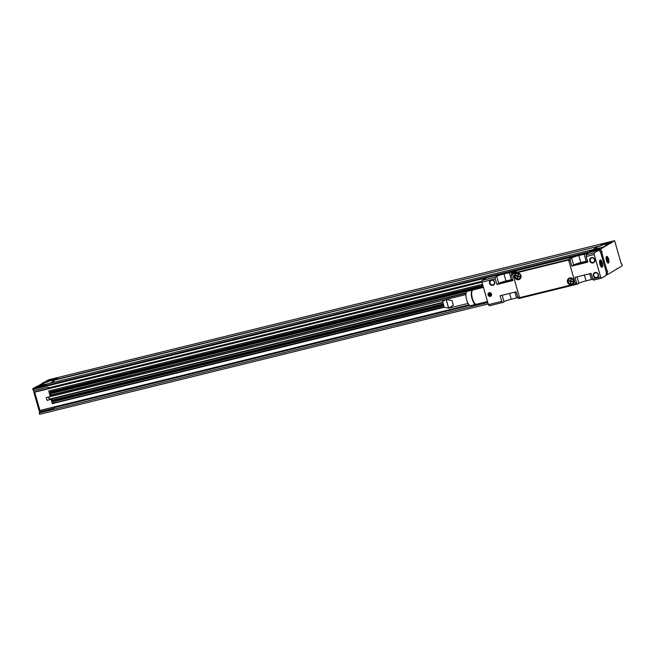 <?xml version="1.0" encoding="UTF-8"?>
<svg xmlns="http://www.w3.org/2000/svg" width="655" height="655" viewBox="0 0 655 655"><rect width="100%" height="100%" fill="white"/><g stroke="black" fill="none" stroke-linecap="round" stroke-linejoin="round"><path stroke-width="0.98" d="M608.192 262.082A2.423 0.852 -103.8 0 1 606.555 259.282A2.423 0.852 -103.8 0 1 607.619 257.849A2.423 0.852 -103.8 0 1 608.495 261.419A2.423 0.852 -103.8 0 1 608.192 262.082M608.446 261.656A3.095 1.089 -103.8 0 1 608.413 261.959A3.095 1.089 -103.8 0 1 608.028 262.802A3.095 1.089 -103.8 0 1 607.635 262.835M606.194 256.997A3.095 1.089 -103.8 0 1 607.3 257.407A3.095 1.089 -103.8 0 1 607.463 257.661M607.791 258.381L608.11 261.787L607.242 261.157L606.653 259.126L606.923 257.743L607.791 258.381L606.743 258.643M607.111 260.715L608.38 260.403M448.585 308.079L444.254 307.342L442.583 301.513L446.153 299.433L452.065 300.653L453.375 305.23L448.659 308.21L468.096 303.429M592.783 279.21A5.879 0.589 -16 0 0 591.399 279.529L586.053 280.839A5.879 0.589 -16 0 0 578.856 283.263L577.464 284.09L576.605 282.96L575.262 283.287L575.696 283.852L519.579 297.665L512.718 273.749L568.843 259.945L568.81 260.788L570.153 260.461L570.21 258.774L571.594 257.947A5.879 0.589 164 0 1 578.791 255.524L584.137 254.214A5.879 0.589 164 0 1 587.944 253.698A5.879 0.589 164 0 1 587.633 254.001L586.241 254.828L586.184 256.514L587.797 262.139L571.766 266.086L573.616 264.98A5.879 0.589 164 0 1 580.813 262.557L586.151 261.247A5.879 0.589 164 0 1 587.453 260.944M519.579 297.665L512.718 273.749M577.898 264.301L587.551 261.419L580.019 263.032L575.704 264.595L577.898 264.301M508.411 281.396L512.726 279.824L510.54 280.119L500.878 283.009L508.411 281.396M489.179 293.186L489.154 293.203A1.474 1.367 59.2 0 1 491.111 293.743A1.474 1.367 59.2 0 1 490.677 295.716A1.474 1.367 -120.8 0 0 490.882 293.497A1.474 1.367 -120.8 0 0 488.72 293.636A1.474 1.367 -120.8 0 0 490.66 295.724L490.693 295.708M488.057 294.955A1.908 1.777 -120.8 0 0 491.119 295.896A1.908 1.777 -120.8 0 0 490.21 292.736A1.908 1.777 -120.8 0 0 488.057 294.955M590.278 260.731A2.35 2.186 59.2 0 1 594.29 259.077A2.35 2.186 59.2 0 1 593.618 262.221A2.35 2.186 59.2 0 1 590.278 260.731M589.737 260.911A2.792 2.595 -120.8 0 0 594.208 262.287A2.792 2.595 -120.8 0 0 592.881 257.661A2.792 2.595 -120.8 0 0 589.737 260.911M517.958 297.616A5.879 0.589 -16 0 0 516.566 297.935L511.219 299.253A5.879 0.589 -16 0 0 504.022 301.668L502.639 302.504L501.771 301.374L500.158 295.741L516.197 291.802L517.81 297.427L518.67 298.557L577.464 284.09M576.605 282.96L574.992 277.335L591.023 273.389L592.636 279.014L593.504 280.144L601.519 278.17L606.145 275.411L606.268 272.046L600.619 252.355L598.891 250.095L573.502 256.342L568.859 259.437L512.742 273.25L517.548 270.376L572.732 256.801M571.766 266.086L570.153 260.461M512.742 273.25L511.416 273.241L511.35 274.92L512.971 280.545L496.932 284.491L498.783 283.386A5.879 0.589 164 0 1 505.979 280.97L511.326 279.652A5.879 0.589 164 0 1 512.628 279.357M496.932 284.491L495.319 278.866L495.376 277.188L496.768 276.353A5.879 0.589 164 0 1 503.965 273.937L509.312 272.619A5.879 0.589 164 0 1 513.111 272.103A5.879 0.589 164 0 1 512.8 272.415L511.416 273.241M494.419 282.051A2.383 2.219 59.2 0 1 493.477 284.63A2.383 2.219 59.2 0 1 490.087 283.116A2.383 2.219 59.2 0 1 491.037 280.536A2.383 2.219 59.2 0 1 494.419 282.051M489.547 283.296A2.825 2.628 -120.8 0 0 494.075 284.688A2.825 2.628 -120.8 0 0 492.732 280.012A2.825 2.628 -120.8 0 0 489.547 283.296M598.146 274.601A2.383 2.219 59.2 0 1 597.196 277.18A2.383 2.219 59.2 0 1 593.815 275.665A2.383 2.219 59.2 0 1 594.756 273.086A2.383 2.219 59.2 0 1 598.146 274.601M593.274 275.845A2.825 2.628 -120.8 0 0 597.794 277.237A2.825 2.628 -120.8 0 0 596.451 272.562A2.825 2.628 -120.8 0 0 593.274 275.845M495.376 277.188L482.014 280.471L486.64 277.712L517.548 270.376M586.184 256.514L594.2 254.541L594.265 252.855L586.241 254.828M594.265 252.855L598.891 250.095M570.21 258.774L568.876 259.102M482.014 280.471L481.957 282.158L488.409 304.657L489.277 305.787L502.639 302.504M501.771 301.374L488.409 304.657M519.145 297.1L517.81 297.427M601.519 278.17L600.651 277.04L592.636 279.014M511.35 274.92L512.693 274.592M486.354 277.884L32.799 389.463L33.503 390.773L48.208 387.162L48.642 388.546L48.077 388.882L495.319 278.866M512.75 272.914L517.376 270.147M568.81 260.788L575.262 283.287M594.2 254.541L600.651 277.04M602.166 267.191A3.774 1.335 76.2 0 0 602.166 262.377A3.774 1.335 76.2 0 0 599.808 260.305A3.774 1.335 76.2 0 0 599.841 263.899A3.774 1.335 76.2 0 0 601.478 267.093A3.774 1.335 76.2 0 0 602.166 267.191M599.685 260.633A3.283 1.154 -103.8 0 1 600.823 261.099L601.233 261.664A2.423 0.852 -103.8 0 1 602.109 265.234A2.423 0.852 -103.8 0 1 601.47 265.905A2.423 0.852 -103.8 0 1 600.127 262.655A2.423 0.852 -103.8 0 1 601.233 261.664M602.109 265.234L602.01 265.93A3.283 1.154 -103.8 0 1 601.585 266.831A3.283 1.154 -103.8 0 1 601.216 266.863M520.774 297.771L520.013 298.23M516.467 273.79A2.792 2.595 59.2 0 1 520.553 276.918A2.792 2.595 59.2 0 1 519.333 278.58M520.946 275.493A3.529 3.283 59.2 0 1 516.975 279.603A3.529 3.283 59.2 0 1 515.297 273.757A3.529 3.283 59.2 0 1 520.946 275.493M569.416 278.834A2.792 2.595 59.2 0 1 573.543 281.715A2.792 2.595 59.2 0 1 572.274 283.623M573.886 280.536A3.529 3.283 59.2 0 1 569.916 284.638A3.529 3.283 59.2 0 1 568.237 278.793A3.529 3.283 59.2 0 1 573.886 280.536M472.157 290.722L471.911 291.197A6.91 2.44 76.2 0 0 471.96 297.779A6.91 2.44 76.2 0 0 474.965 303.633L475.407 303.945A7.352 2.595 -103.8 0 1 472.214 297.722A7.352 2.595 -103.8 0 1 472.157 290.722A7.352 2.595 -103.8 0 1 472.714 290.067A7.352 2.595 -103.8 0 1 472.975 289.96L483.456 287.381M487.508 301.529L476.488 304.239A7.352 2.595 -103.8 0 1 475.407 303.945M472.779 290.034A7.352 2.595 76.2 0 0 472.574 290.059A7.352 2.595 76.2 0 0 471.813 297.82A7.352 2.595 76.2 0 0 476.087 304.338A7.352 2.595 76.2 0 0 476.283 304.264M472.607 305.181L470.74 305.656A7.352 2.595 -103.8 0 1 466.466 299.13A7.352 2.595 -103.8 0 1 467.228 291.377L472.574 290.059M473.999 304.6L473.303 305.017C474.85 304.649 475.08 304.51 473.999 304.6M520.414 277A2.792 2.595 59.2 0 1 515.6 277.556A2.792 2.595 59.2 0 1 519.35 274.085A2.792 2.595 59.2 0 1 520.414 277M517.999 276.508L517.679 277.941L517.254 277.81L518.072 276.082L516.165 275.968L516.263 275.526L517.663 275.943L517.982 274.519L518.408 274.65L518.097 276.074L519.497 276.492L519.399 276.926L517.999 276.508L518.498 276.214L518.187 275.649L517.663 275.943M517.565 276.385L516.165 275.968M518.506 276.197L519.055 276.361M518.17 275.64L517.982 274.519M517.254 277.81L517.81 277.343M517.45 277.237L518.072 276.082M519.399 276.926L518.973 276.721M573.403 281.797A2.792 2.595 59.2 0 1 568.54 282.6A2.792 2.595 59.2 0 1 572.192 279.046A2.792 2.595 59.2 0 1 573.403 281.797M570.963 281.535L570.775 282.993L570.341 282.911L571.029 281.151L569.105 281.159L569.162 280.717L570.587 281.003L570.767 279.546L571.209 279.628L571.021 281.085L572.445 281.372L572.388 281.822L570.963 281.535L571.471 281.232L571.037 281.093M570.53 281.445L569.105 281.159M571.479 281.183L572.003 281.29M571.07 280.708L570.587 281.003M571.078 280.668L570.767 279.546M570.341 282.911L570.857 282.395M570.497 282.321L571.029 281.151M572.388 281.822L571.954 281.666M602.002 264.923L601.429 265.619L600.553 264.276L600.258 262.246L600.832 261.55L602.002 264.923L601.118 265.136M601.708 262.884L600.398 263.204M489.965 293.628L490.57 294.807M490.431 294.21L490.415 294.963L489.162 294.848L489.809 293.784L490.431 294.21M490.415 294.897L489.784 295.274M489.948 294.382L489.162 294.848M490.693 295.151A1.114 1.032 59.2 0 1 488.876 294.996A1.114 1.032 59.2 0 1 489.817 293.44A1.114 1.032 59.2 0 1 490.693 295.151M48.912 396.963L445.49 299.72M49.403 399.607L49.027 397.257M602.395 244.708L609.568 242.653M605.449 243.996L606.62 243.66M49.182 380.809L56.363 378.754M51.458 380.301L55.479 379.089M482.555 284.254L48.683 390.994L50.296 396.619L50.992 396.201L50.034 390.658M48.077 388.882L34.715 392.173L33.839 392.222L33.733 390.724M34.117 392.058L48.683 388.472M54.144 408.212L39.758 411.749L39.398 410.488M33.839 392.222L39.079 410.505L39.955 410.456L34.715 392.173M444.065 306.704L53.448 402.972L51.802 399.018L47.086 400.418L46.284 397.61L50.296 396.619M48.56 397.045L49.403 399.517M49.117 397.708L48.699 397.814M51.802 399.018L47.086 400.418M53.448 402.972L52.31 403.652L51.098 399.435M54.078 406.984L54.119 408.335L39.758 411.749M49.33 383.314A5.879 0.589 -16 0 0 48.585 383.535M605.998 271.121L607.267 270.621L607.668 272.03L606.252 272.374M599.906 251.43L601.626 250.93L602.027 252.339L600.709 252.666M602.027 252.339L600.758 252.838M606.989 270.785L601.749 252.502M608.61 259.118A3.48 1.228 76.2 0 0 606.293 256.744A3.48 1.228 76.2 0 0 606.325 260.06A3.48 1.228 76.2 0 0 607.84 263.007A3.48 1.228 76.2 0 0 608.61 259.118M621.243 263.785L621.644 263.687L621.276 263.908L614.619 240.696L610.918 242.907L605.678 244.503A5.879 0.589 164 0 1 607.594 244.405A5.879 0.589 164 0 1 607.283 244.708L604.508 246.362A5.879 0.589 164 0 1 602.256 247.32M607.668 272.03L606.252 272.496M621.644 263.687L622.25 265.791L607.537 274.584L607.136 273.176L606.219 273.397M618.083 268.28L617.149 268.509M487.803 302.536L39.226 412.896L39.423 411.954M607.136 273.176L607.332 272.234M469.758 305.427L54.267 407.647M601.413 251.053L600.66 249.039L610.918 242.907M444.221 307.236L52.31 403.652M469.119 304.87L39.955 410.456M488.204 303.936L39.627 414.304L39.226 412.896M607.537 274.584L606.162 274.92M32.799 389.463L32.75 388.759L36.533 386.499L604.442 246.779M37.474 386.27L48.511 379.818L614.619 240.696M40.594 385.5A5.879 0.589 164 0 1 40.299 385.402A5.879 0.589 164 0 1 40.61 385.099L43.386 383.437A5.879 0.589 164 0 1 48.413 381.603L43.009 382.626M48.331 381.325A5.879 0.589 164 0 1 52.392 380.326L52.474 380.604A5.879 0.589 164 0 1 54.381 380.506A5.879 0.589 164 0 1 54.07 380.809L51.295 382.471A5.879 0.589 164 0 1 49.051 383.421M593.798 249.399A5.879 0.589 164 0 1 593.512 249.301A5.879 0.589 164 0 1 593.815 248.998L596.59 247.336A5.879 0.589 164 0 1 601.617 245.502L52.392 380.326M601.536 245.216A5.879 0.589 164 0 1 605.605 244.217M604.262 244.307A5.15 0.516 164 0 1 600.979 244.798A5.15 0.516 164 0 1 605.744 242.841A5.15 0.516 164 0 1 610.82 241.973A5.15 0.516 164 0 1 604.262 244.307M51.057 380.408A5.15 0.516 164 0 1 47.766 380.899A5.15 0.516 164 0 1 52.531 378.942A5.15 0.516 164 0 1 57.607 378.082A5.15 0.516 164 0 1 51.057 380.408M602.543 247.213A5.879 0.589 -16 0 0 601.798 247.426M601.617 245.502L52.474 380.604M48.413 381.603L43.091 382.913M611 243.193L605.678 244.503M595.28 250.357L591.334 251.332A5.15 0.516 164 0 1 589.868 251.43A5.15 0.516 164 0 1 594.634 249.473A5.15 0.516 164 0 1 599.718 248.605A5.15 0.516 164 0 1 595.28 250.357L600.66 249.039M591.449 251.307L595.133 250.406L591.449 251.307M42.076 386.466L38.129 387.433A5.15 0.516 164 0 1 36.664 387.531A5.15 0.516 164 0 1 41.429 385.574A5.15 0.516 164 0 1 46.505 384.714A5.15 0.516 164 0 1 42.076 386.466L591.334 251.332M38.236 387.416L41.92 386.507L38.236 387.416M481.965 281.945L48.634 388.554M481.99 281.232L48.576 387.858M38.129 387.433L32.75 388.759M38.08 387.441L45.252 385.386M41.208 386.679L42.01 386.475M42.002 386.434L44.417 385.705M41.265 386.671L39.808 387.187M39.185 387.293L41.093 386.712M591.285 251.34L598.465 249.285M594.814 250.472L595.338 250.341M595.329 250.308L596.435 250.005M593.839 250.718L594.601 250.595M594.494 250.628L592.39 251.192M592.104 251.233L593.586 250.783M510.712 280.733L510.54 280.119M580.224 263.728L580.019 263.032M504.022 301.668L502.18 295.249M516.566 297.935L514.895 292.122M511.219 299.253L509.557 293.432M578.856 283.263L577.014 276.836M591.399 279.529L589.729 273.708M586.053 280.839L584.383 275.026M585.545 262.319L585.365 261.713M505.39 282.133L505.193 281.437M578.791 255.524L580.813 262.557M584.137 254.214L586.151 261.247M571.594 257.947L573.616 264.98M503.965 273.937L505.979 280.97M509.312 272.619L511.326 279.652M496.768 276.353L498.783 283.386M483.153 286.333L50.402 392.803M50.853 395.415L466.049 293.268M442.927 302.725L49.403 399.534M442.813 302.323L49.379 399.116M52.515 400.729L443.451 304.55M52.932 401.736L443.746 305.59M52.801 401.425L443.656 305.263M52.777 401.359L443.64 305.197M50.795 395.063L466.139 292.875M482.866 285.334L50.23 391.772M482.956 285.645L50.279 392.091M482.972 285.703L50.296 392.157M596.59 247.336L596.959 248.622M43.754 384.722L43.386 383.437M600.709 249.743L598.957 250.177M573.215 256.514L517.442 270.237M607.619 257.849L607.3 257.407M608.495 261.419L608.413 261.959M465.918 294.57L446.153 299.433M448.618 308.194L446.17 299.654M448.691 308.161L446.194 299.441M474.114 304.821L476.087 304.338M50.566 393.72L483.415 287.226M443.271 303.936L52.261 400.131"/></g></svg>
